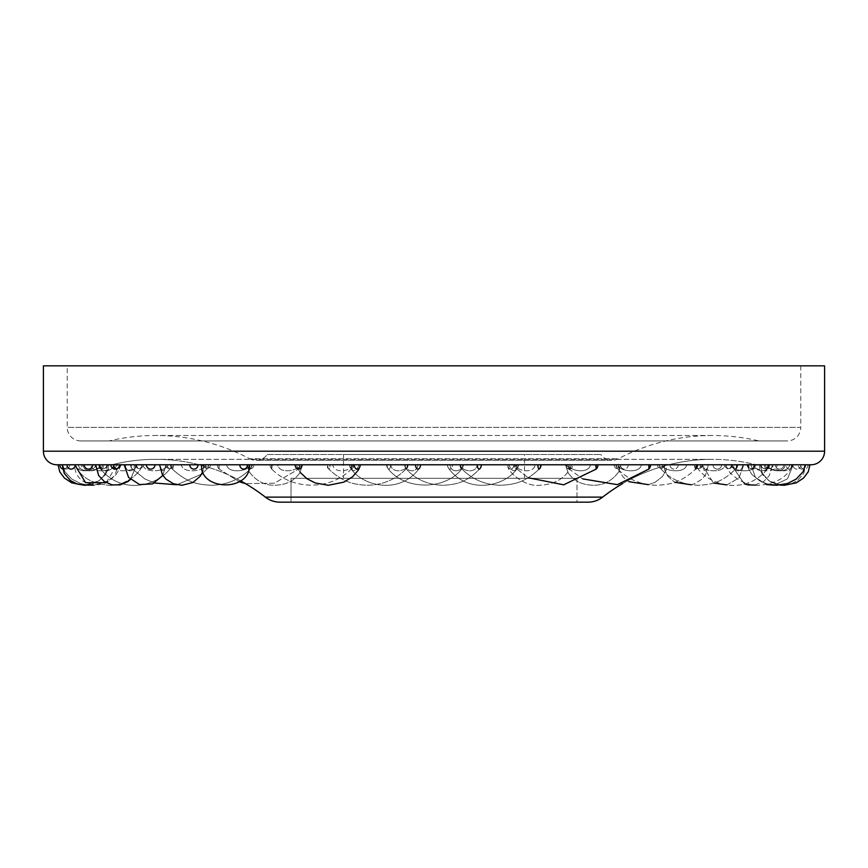 <?xml version="1.0" encoding="UTF-8"?>
<svg xmlns="http://www.w3.org/2000/svg" width="868" height="868" viewBox="0 0 868 868"><rect width="100%" height="100%" fill="white"/><g stroke="black" fill="none" stroke-linecap="round" stroke-linejoin="round"><path stroke-width="0.65" stroke-dasharray="4.34 3.25" d="M576.97 502.171L291.03 502.171L576.97 502.171L576.97 478.333L291.03 478.333L576.97 478.333L291.03 478.333L576.97 478.333L576.97 502.171L291.03 502.171L291.03 478.333L291.03 502.171L576.97 502.171M343.511 478.333L524.489 478.333L343.511 478.333L524.489 478.333L343.511 478.333L343.511 454.506L524.489 454.506L343.511 454.506M524.489 478.333L524.489 454.506M267.203 454.506L600.797 454.506L267.203 454.506A13.573 13.573 0 0 1 256.06 460.333L611.94 460.333A13.573 13.573 0 0 1 600.797 454.506M249.734 458.771A13.573 13.573 0 0 0 256.06 460.333L611.94 460.333A13.573 13.573 0 0 0 618.266 458.771A202.081 202.081 0 0 1 758.925 440.933L109.075 440.933A202.081 202.081 0 0 1 249.734 458.771L618.266 458.771L249.734 458.771M758.925 440.933L109.075 440.933M80.8 440.933L787.2 440.933L80.8 440.933A13.573 13.573 0 0 1 67.227 427.36L67.227 365.829L800.773 365.829L67.227 365.829M800.773 365.829L800.773 427.36L67.227 427.36L800.773 427.36A13.573 13.573 0 0 1 787.2 440.933M824.6 365.829L43.4 365.829L824.6 365.829M811.027 464.771L56.973 464.771L811.027 464.771M736.899 464.771L725.138 464.771C723.38 474.807 698.924 470.478 700.563 464.771L659.528 464.771A3.863 1.465 -90 0 0 660.396 468.286A3.863 1.465 -90 0 0 662.468 464.771A3.863 1.465 90 0 1 660.396 468.286A3.863 1.465 90 0 1 659.528 464.771L616.464 464.771A3.863 0.857 -90 0 0 617.126 468.525A3.863 0.857 -90 0 0 618.19 464.771A3.863 0.857 90 0 1 617.126 468.525A3.863 0.857 90 0 1 616.464 464.771L407.298 464.771C407.732 470.89 391.772 474.405 390.817 464.771L330.079 464.771A4.329 1.161 -90 0 1 328.603 468.937A4.329 1.161 -90 0 1 327.757 464.771L270.024 464.771L272.302 464.771L271.793 469.067L271.391 464.771L269.991 464.771A6.033 6.033 0 0 0 271.793 469.067L271.391 464.771L270.024 464.771M387.03 464.771L390.687 464.771L387.03 464.771A4.329 1.834 -90 0 0 388.029 468.622A4.329 1.834 -90 0 1 387.03 464.771M696.277 464.825L697.221 467.798A3.863 2.04 -90 0 1 696.44 464.771L700.552 464.771A3.863 2.04 90 0 1 699.369 468.232A3.863 2.04 90 0 1 697.221 467.798A3.863 2.04 90 0 1 696.44 464.771L747.088 464.771A3.863 3.863 -90 0 0 750.939 468.622A3.863 3.863 -90 0 0 754.802 464.771A3.863 3.863 90 0 1 750.939 468.622A3.863 3.863 90 0 1 747.088 464.771L760.748 464.771A3.863 3.787 -90 0 0 764.534 468.622A3.863 3.787 -90 0 0 768.321 464.771A3.863 3.787 90 0 1 764.534 468.622A3.863 3.787 90 0 1 760.748 464.771L768.364 464.771C766.737 470.478 784.173 474.807 785.182 464.771C784.184 474.807 766.726 470.478 768.375 464.771L765.489 464.771A3.863 3.624 -90 0 0 769.113 468.622A3.863 3.624 -90 0 0 772.737 464.771A3.863 3.624 90 0 1 769.113 468.622A3.863 3.624 90 0 1 765.489 464.771L761.193 464.771A3.863 3.353 -90 0 0 767.898 464.771A3.863 3.353 90 0 1 761.193 464.771L753.999 464.771C752.23 470.478 775.753 474.807 777.327 464.771C775.742 474.807 752.241 470.478 753.999 464.771L747.977 464.771A3.863 2.995 -90 0 0 750.972 468.622A3.863 2.995 -90 0 0 753.956 464.771A3.863 2.995 90 0 1 750.972 468.622A3.863 2.995 90 0 1 747.977 464.771L726.19 464.771A3.863 2.55 -90 0 0 726.516 466.648A3.863 2.55 -90 0 0 729.38 468.503A3.863 2.55 -90 0 0 731.29 464.771A3.863 2.55 90 0 1 729.38 468.503A3.863 2.55 90 0 1 726.516 466.648A3.863 2.55 90 0 1 726.19 464.771L732.559 464.771A3.863 3.819 90 0 1 728.708 468.622A3.863 3.819 90 0 1 724.878 464.771L732.549 464.771A3.863 3.819 -90 0 1 728.708 468.622A3.863 3.819 -90 0 1 724.878 464.771L702.093 464.771A3.863 3.678 90 0 1 698.425 468.622A3.863 3.678 90 0 1 694.747 464.771L702.125 464.771A3.863 3.678 -90 0 1 698.425 468.622A3.863 3.678 -90 0 1 694.747 464.771L657.499 464.771A3.863 3.439 90 0 0 664.367 464.771A3.863 3.439 -90 0 1 657.499 464.771L620.37 464.771A3.863 3.103 90 0 1 617.256 468.622A3.863 3.103 90 0 1 614.153 464.771L620.36 464.771A3.863 3.103 -90 0 1 617.256 468.622A3.863 3.103 -90 0 1 614.153 464.771L571.263 464.771A3.863 2.68 90 0 1 571.144 465.877A3.863 2.68 90 0 1 568.182 468.579A3.863 2.68 90 0 1 565.893 464.771L571.252 464.771A3.863 2.68 -90 0 1 571.144 465.877A3.863 2.68 -90 0 1 568.182 468.579A3.863 2.68 -90 0 1 565.893 464.771L518.402 464.771A3.863 2.181 -90 0 1 517.719 467.592A3.863 2.181 -90 0 1 515.353 468.308A3.863 2.181 -90 0 1 514.04 464.771L463.252 464.771C463.523 470.478 451.176 474.807 449.993 464.771L390.687 464.771A4.329 1.834 -90 0 1 388.029 468.622C404.835 490.854 446.195 490.279 462.384 468.188A3.863 1.627 -90 0 1 459.997 464.771L210.501 464.771L247.63 464.771L248.671 470.999L247.64 464.771A3.863 3.103 90 0 0 250.743 468.622A3.863 3.103 90 0 0 253.847 464.771L296.737 464.771L297.854 468.666L302.552 464.771L358.56 464.771L302.552 464.771L299.775 473.027C295.445 478.691 290.324 482.304 284.422 483.867C269.384 487.751 257.46 483.454 248.671 470.999C257.46 483.454 269.384 487.751 284.422 483.867C290.324 482.304 295.445 478.691 299.775 473.027L302.574 464.771L297.854 468.666L296.748 464.771A3.863 2.68 90 0 0 296.856 465.877A3.863 2.68 90 0 0 299.818 468.579A3.863 2.68 90 0 0 302.107 464.771L349.598 464.771C352.354 472.637 355.576 472.637 359.265 464.771L360.242 464.771L359.265 464.771C355.576 472.637 352.354 472.637 349.598 464.771A3.863 2.181 90 0 0 350.281 467.592A3.863 2.181 90 0 0 352.647 468.308A3.863 2.181 90 0 0 353.96 464.771L460.702 464.771C460.138 470.478 475.805 474.807 477.183 464.771L537.921 464.771L477.183 464.771C475.805 474.807 460.138 470.478 460.713 464.771A3.863 1.031 90 0 0 461.429 468.47A3.863 1.031 90 0 0 462.752 464.771L515.928 464.771C515.093 470.478 533.636 474.807 535.176 464.771L540.243 464.771A4.329 1.161 90 0 1 539.397 468.937A4.329 1.161 90 0 0 540.243 464.771M568.638 468.622L582.678 478.876L568.638 468.622L568.876 464.771L568.638 468.622L566.891 464.771L568.92 464.771L535.176 464.771C533.646 474.807 515.082 470.478 515.928 464.771L516.265 468.601L515.896 464.771L514.55 464.771L515.928 464.771L463.23 464.771C463.534 470.478 451.165 474.807 449.993 464.771L390.687 464.771A4.329 1.834 -90 0 1 388.029 468.622C404.835 490.854 446.195 490.279 462.384 468.188A3.863 1.627 90 0 0 463.262 464.771A3.863 1.627 -90 0 1 462.384 468.188L463.631 464.771M508.735 464.771L452.478 464.771A4.329 2.452 -90 0 1 451.034 468.72A4.329 2.452 -90 0 1 448.398 467.993A4.329 2.452 -90 0 1 447.573 464.771A4.329 2.452 -90 0 0 448.398 467.993A4.329 2.452 -90 0 0 451.034 468.72A4.329 2.452 -90 0 0 452.478 464.771L507.758 464.771A6.033 6.033 0 0 0 507.954 466.3A4.329 3.005 -90 0 1 507.758 464.771L508.735 464.771C512.424 472.637 515.646 472.637 518.402 464.771C515.646 472.637 512.424 472.637 508.735 464.771M571.252 464.771L570.146 468.666L565.448 464.771L513.769 464.771A4.329 3.005 -90 0 1 511.306 469.024A4.329 3.005 -90 0 1 507.954 466.3A4.329 3.005 -90 0 1 507.758 464.771M565.426 464.771L513.769 464.771A4.329 3.005 -90 0 1 511.306 469.024A4.329 3.005 -90 0 1 507.954 466.3C506.847 470.12 523.371 487.143 539.657 485.277C554.077 484.463 564.243 478.919 570.146 468.666L565.448 464.771L568.225 473.027C572.555 478.691 577.676 482.304 583.578 483.867C598.616 487.751 610.54 483.454 619.329 470.999L618.558 464.771L572.88 464.771A4.329 3.472 -90 0 1 569.397 469.1A4.329 3.472 -90 0 1 565.925 464.771A4.329 3.472 -90 0 0 569.397 469.1A4.329 3.472 -90 0 0 572.88 464.771L628.204 464.771L618.558 464.771L619.199 470.966L623.441 477.454L628.888 481.686L623.441 477.454L619.199 470.966L620.36 464.771L619.329 470.999C610.54 483.454 598.616 487.751 583.578 483.867C577.676 482.304 572.555 478.691 568.225 473.027L565.426 464.771M666.646 464.771L628.204 464.771A4.329 3.852 -90 0 1 620.501 464.771A4.329 3.852 -90 0 0 628.204 464.771L678.234 464.771L666.646 464.771L666.136 470.228L666.646 464.771M708.386 464.771L678.234 464.771A4.329 4.123 -90 0 1 674.1 469.1A4.329 4.123 -90 0 1 669.977 464.771A4.329 4.123 -90 0 0 674.1 469.1A4.329 4.123 -90 0 0 678.234 464.771L708.386 464.771C705.651 472.637 703.568 472.637 702.125 464.771L702.136 464.771C703.568 472.637 705.651 472.637 708.386 464.771M742.639 464.771L721.59 464.771A4.329 4.286 -90 0 1 717.304 469.1A4.329 4.286 -90 0 1 713.019 464.771A4.329 4.286 -90 0 0 717.304 469.1A4.329 4.286 -90 0 0 721.59 464.771L742.639 464.771C742.162 474.807 731.247 470.478 732.549 464.771C731.236 470.478 742.162 474.807 742.639 464.771M768.473 464.771L757.113 464.771A4.329 4.329 90 0 1 752.784 469.1A4.329 4.329 90 0 1 748.455 464.771A4.329 4.329 90 0 0 752.784 469.1A4.329 4.329 90 0 0 757.113 464.771L768.473 464.771C767.713 474.807 753.348 470.478 754.835 464.771C753.337 470.478 767.724 474.807 768.473 464.771M785.182 464.771L783.815 464.771A4.329 4.253 90 0 1 779.562 469.1A4.329 4.253 90 0 1 775.308 464.771A4.329 4.253 90 0 0 779.562 469.1A4.329 4.253 90 0 0 783.815 464.771L785.182 464.771M792.31 464.771L800.98 464.771A4.329 4.058 90 0 1 796.922 469.1A4.329 4.058 90 0 1 792.864 464.771A4.329 4.058 90 0 0 796.922 469.1A4.329 4.058 90 0 0 800.98 464.771L805.081 464.771A4.329 3.353 90 0 1 801.728 469.1A4.329 3.353 90 0 1 798.376 464.771L808.141 464.771A4.329 3.754 90 0 1 804.376 469.1A4.329 3.754 90 0 1 800.621 464.771L805.081 464.771A4.329 3.353 90 0 1 801.728 469.1A4.329 3.353 90 0 1 798.376 464.771L808.141 464.771A4.329 3.754 90 0 1 804.376 469.1A4.329 3.754 90 0 1 800.621 464.771L792.31 464.771C791.073 474.807 771.055 470.478 772.77 464.771C771.044 470.478 791.084 474.807 792.31 464.771M726.18 464.771L726.516 466.648C728.078 473.906 745.026 486.753 759.207 485.277C776.014 483.519 786.777 477.433 791.486 467.027A4.329 2.854 90 0 1 788.274 468.937A4.329 2.854 90 0 1 786.191 464.771L791.909 464.771M791.931 464.771L786.191 464.771A4.329 2.854 90 0 0 788.274 468.937A4.329 2.854 90 0 0 791.486 467.027C786.777 477.433 776.014 483.519 759.207 485.277C745.026 486.753 728.078 473.906 726.516 466.648M697.221 467.798C709.959 486.004 746.274 495.823 768.061 468.221C746.274 495.823 709.959 486.004 697.221 467.798A3.863 2.04 -90 0 0 699.369 468.232A3.863 2.04 -90 0 0 700.509 464.771C698.946 470.478 723.37 474.807 725.138 464.771L736.943 464.771M541.068 464.771L568.92 464.771C567.846 470.478 588.754 474.807 590.424 464.771L618.233 464.771C616.931 470.478 639.651 474.807 641.398 464.771L662.501 464.771C661.015 470.478 684.939 474.807 686.707 464.771L700.552 464.771L686.707 464.771C684.928 474.807 661.036 470.478 662.501 464.771L650.631 464.771M566.891 464.771L568.92 464.771C567.824 470.478 588.764 474.807 590.424 464.771L618.222 464.771C616.92 470.478 639.651 474.807 641.398 464.771L648.548 464.771L648.819 469.089L648.548 464.771M350.314 464.771L353.96 464.771A3.863 2.181 -90 0 1 352.647 468.308A3.863 2.181 -90 0 1 350.281 467.592C361.544 486.21 399.996 495.574 419.602 467.993A4.329 2.452 90 0 0 420.427 464.771L418.007 464.771C416.835 474.807 404.466 470.478 404.759 464.771L408.003 464.771A3.863 1.627 -90 0 1 405.616 468.188A3.863 1.627 -90 0 1 404.738 464.771L404.77 464.771A3.863 1.627 90 0 0 405.616 468.188A3.863 1.627 90 0 0 408.003 464.771L210.501 464.771A3.863 3.439 -90 0 1 203.633 464.771A3.863 3.439 90 0 0 210.501 464.771L247.63 464.771A3.863 3.103 -90 0 0 250.743 468.622A3.863 3.103 -90 0 0 253.847 464.771L296.737 464.771A3.863 2.68 -90 0 0 296.856 465.877A3.863 2.68 -90 0 0 299.818 468.579A3.863 2.68 -90 0 0 302.107 464.771L404.748 464.771C404.477 470.478 416.824 474.807 418.007 464.771L415.522 464.771M249.441 464.771L295.12 464.771L249.441 464.771M247.499 464.771L239.796 464.771L247.499 464.771M201.354 464.771L239.796 464.771L201.354 464.771M252.469 464.771L146.41 464.771M150.956 464.771L143.122 464.771A3.863 3.819 -90 0 1 139.292 468.622A3.863 3.819 -90 0 1 135.473 464.771L140.583 464.771L135.441 464.771A3.863 3.819 90 0 0 139.292 468.622A3.863 3.819 90 0 0 143.122 464.771L165.907 464.771A3.863 3.678 90 0 0 169.575 468.622A3.863 3.678 90 0 0 173.253 464.771A3.863 3.678 -90 0 1 169.575 468.622A3.863 3.678 -90 0 1 165.897 464.771C164.432 472.637 162.349 472.637 159.614 464.771C162.349 472.637 164.432 472.637 165.864 464.771L135.451 464.771C136.753 470.478 125.838 474.807 125.361 464.771L755.616 464.771C753.923 474.807 729.63 470.478 731.333 464.771C729.608 470.478 753.934 474.807 755.616 464.771L111.939 464.771A178.255 178.255 0 0 1 155.6 459.335A178.255 178.255 0 0 0 111.939 464.771L136.656 464.771C138.37 470.478 114.077 474.807 112.384 464.771L76.091 464.771A4.329 2.854 -90 0 0 76.514 467.027A4.329 2.854 -90 0 0 79.726 468.937A4.329 2.854 -90 0 0 81.809 464.771L62.919 464.771A4.329 3.353 -90 0 0 66.272 469.1A4.329 3.353 -90 0 0 69.624 464.771L62.919 464.771A4.329 3.353 -90 0 0 66.272 469.1A4.329 3.353 -90 0 0 69.624 464.771L59.859 464.771M110.887 464.771L115.173 464.771L110.887 464.771M99.527 464.771L92.692 464.771L99.527 464.771C100.287 474.807 114.652 470.478 113.165 464.771L113.165 464.771C114.663 470.478 100.276 474.807 99.527 464.771M106.167 482.695L117.061 464.771L107.252 464.771A3.863 3.787 90 0 1 103.466 468.622A3.863 3.787 90 0 1 99.679 464.771L102.511 464.771A3.863 3.624 90 0 1 98.887 468.622A3.863 3.624 90 0 1 95.263 464.771A3.863 3.624 -90 0 0 98.887 468.622A3.863 3.624 -90 0 0 102.511 464.771L106.807 464.771A3.863 3.353 90 0 1 100.102 464.771A3.863 3.353 -90 0 0 106.807 464.771L120.023 464.771A3.863 2.995 90 0 1 117.028 468.622A3.863 2.995 90 0 1 114.044 464.771A3.863 2.995 -90 0 0 117.028 468.622A3.863 2.995 -90 0 0 120.023 464.771L141.809 464.771A3.863 2.55 90 0 1 141.484 466.648A3.863 2.55 90 0 1 138.62 468.503A3.863 2.55 90 0 1 136.71 464.771A3.863 2.55 -90 0 0 138.62 468.503A3.863 2.55 -90 0 0 141.484 466.648A3.863 2.55 -90 0 0 141.809 464.771L99.625 464.771C101.274 470.478 83.816 474.807 82.818 464.771L74.746 464.771L82.818 464.771C83.827 474.807 101.263 470.478 99.636 464.771A3.863 3.787 -90 0 0 103.466 468.622A3.863 3.787 -90 0 0 107.252 464.771L117.061 464.771C117.495 491.462 74.333 491.483 74.746 464.771M67.02 464.771L70.449 464.771M62.116 464.771L75.69 464.771C76.916 474.807 96.956 470.478 95.209 464.771C96.945 470.478 76.927 474.807 75.69 464.771L81.809 464.771A4.329 2.854 -90 0 1 79.726 468.937A4.329 2.854 -90 0 1 76.514 467.027A4.329 2.854 -90 0 1 76.091 464.771L112.384 464.771C114.066 474.807 138.392 470.478 136.656 464.771L130.45 479.451L136.656 464.771L171.56 464.771A3.863 2.04 90 0 1 170.779 467.798A3.863 2.04 -90 0 0 171.56 464.771L167.448 464.771C169.054 470.478 144.631 474.807 142.862 464.771L99.028 464.771A4.329 2.289 -90 0 0 99.939 468.221A4.329 2.289 -90 0 0 102.326 468.644A4.329 2.289 -90 0 0 103.596 464.771A4.329 2.289 -90 0 1 102.326 468.644A4.329 2.289 -90 0 1 99.939 468.221A4.329 2.289 -90 0 1 99.028 464.771L142.862 464.771C144.62 474.807 169.076 470.478 167.437 464.771L208.472 464.771A3.863 1.465 90 0 1 207.604 468.286A3.863 1.465 -90 0 0 208.472 464.771L205.499 464.771C206.964 470.478 183.072 474.807 181.293 464.771L131.101 464.771A4.329 1.649 -90 0 0 132.088 468.731A4.329 1.649 -90 0 0 134.399 464.771A4.329 1.649 -90 0 1 132.088 468.731A4.329 1.649 -90 0 1 131.101 464.771L181.293 464.771C183.061 474.807 206.985 470.478 205.488 464.771L251.536 464.771A3.863 0.857 90 0 1 250.874 468.525A3.863 0.857 -90 0 0 251.536 464.771L249.778 464.771C251.069 470.478 228.349 474.807 226.602 464.771L171.441 464.771A4.329 0.966 -90 0 0 172.189 468.991A4.329 0.966 -90 0 0 173.372 464.771A4.329 0.966 -90 0 1 172.189 468.991A4.329 0.966 -90 0 1 171.441 464.771L217.358 464.771A6.033 6.033 0 0 0 219.181 469.089L219.452 464.771L217.369 464.771M460.68 464.771A3.863 1.031 -90 0 0 461.429 468.47A3.863 1.031 -90 0 0 462.752 464.771L299.08 464.771C300.154 470.478 279.246 474.807 277.576 464.771L218.931 464.771L219.181 469.089L219.452 464.771L226.602 464.771C228.349 474.807 251.08 470.478 249.767 464.771L252.404 464.771M353.45 464.771L351.29 464.771L351.735 468.601L353.46 464.771L352.072 464.771L351.735 468.601L351.29 464.771L299.091 464.771C300.176 470.478 279.236 474.807 277.576 464.771L218.931 464.771L219.181 469.089L239.112 481.686L219.181 469.089M301.109 464.771L249.767 464.771L299.579 464.771L299.362 468.622L299.579 464.771L301.109 464.771L299.362 468.622L299.124 464.771L299.362 468.622L274.407 483.172L245.46 483.639L274.407 483.172L299.362 468.622M117.104 464.771L120.912 464.771A3.863 3.863 90 0 1 117.061 468.622A3.863 3.863 90 0 1 113.198 464.771A3.863 3.863 -90 0 0 117.061 468.622A3.863 3.863 -90 0 0 120.912 464.771L117.104 464.771M514.55 464.771L516.71 464.771L516.265 468.601L516.71 464.771L568.909 464.771L514.55 464.771L516.265 468.601L528.221 477.769L516.265 468.601M240.479 480.839A178.255 178.255 0 0 0 155.6 459.335A178.255 178.255 0 0 1 240.479 480.839M622.54 483.639A178.255 178.255 0 0 1 756.061 464.771A178.255 178.255 0 0 0 712.4 459.335L155.6 459.335L712.4 459.335A178.255 178.255 0 0 0 622.54 483.639M407.32 464.771A3.863 1.031 -90 0 1 406.571 468.47A3.863 1.031 -90 0 1 405.248 464.771L352.072 464.771C352.907 470.478 334.364 474.807 332.824 464.771L272.302 464.771L271.793 469.067C292.657 490.691 331.131 490.463 351.735 468.601L352.104 464.771C352.918 470.478 334.354 474.807 332.824 464.771L327.757 464.771A4.329 1.161 -90 0 0 328.603 468.937A4.329 1.161 -90 0 0 330.079 464.771L390.817 464.771C391.772 474.405 407.743 470.89 407.287 464.771A3.863 1.031 90 0 1 406.571 468.47C396.058 479.386 382.94 484.984 367.229 485.277C354.231 484.518 343.728 483.031 328.603 468.937A6.033 6.033 0 0 1 326.932 464.771M249.81 464.771A3.863 0.857 -90 0 0 250.874 468.525A3.863 0.857 90 0 1 249.81 464.771M205.532 464.771A3.863 1.465 -90 0 0 207.604 468.286A3.863 1.465 90 0 1 205.532 464.771M167.491 464.771A3.863 2.04 -90 0 0 168.631 468.232A3.863 2.04 -90 0 0 170.779 467.798A3.863 2.04 90 0 1 168.631 468.232A3.863 2.04 90 0 1 167.491 464.771M114.001 464.771C115.759 470.478 92.258 474.807 90.673 464.771C92.247 474.807 115.769 470.478 113.979 464.771M100.059 464.771C101.816 470.478 79.758 474.807 78.326 464.771C79.748 474.807 101.838 470.478 100.048 464.771M203.611 464.771L203.307 470L201.864 470.228L203.307 470L202.591 472.018L203.611 464.771L173.253 464.771L203.6 464.771M767.941 464.771C766.184 470.478 788.242 474.807 789.674 464.771C788.252 474.807 766.162 470.478 767.952 464.771M664.389 464.771L664.693 470L666.136 470.228L664.693 470L667.817 476.272L674.664 482.282L667.817 476.272L664.693 470L664.389 464.771M725.138 464.771L733.601 464.771L725.138 464.771M88.091 464.771L84.185 464.771M517.686 464.771L514.04 464.771A3.863 2.181 90 0 0 515.353 468.308A3.863 2.181 90 0 0 517.719 467.592A3.863 2.181 90 0 0 518.413 464.771M407.993 464.771L405.248 464.771A3.863 1.031 90 0 0 406.571 468.47L408.112 464.771M62.594 468.926A4.329 3.754 -90 0 0 67.379 464.771A4.329 3.754 -90 0 1 62.594 468.926M74.822 466.463A4.329 4.058 -90 0 0 75.136 464.771A4.329 4.058 -90 0 1 74.822 466.463M135.441 464.771C136.764 470.478 125.838 474.807 125.361 464.771M360.046 466.3A4.329 3.005 90 0 0 360.242 464.771M349.489 464.749L350.281 467.592A3.863 2.181 -90 0 1 349.587 464.771M405.616 468.188C414.969 479.169 427.479 484.865 443.136 485.277C455.613 484.528 466.159 482.999 479.971 468.622A4.329 1.834 90 0 0 480.97 464.771A4.329 1.834 90 0 1 479.971 468.622C466.159 482.999 455.613 484.528 443.136 485.277C427.479 484.865 414.969 479.169 405.616 468.188L404.369 464.771M596.207 469.067L596.609 464.771L596.207 469.067M695.81 468.991A4.329 0.966 90 0 1 694.628 464.771A4.329 0.966 90 0 0 695.81 468.991C680.132 483.237 670.031 484.431 656.837 485.277C641.116 485.017 627.879 479.429 617.126 468.525C627.879 479.429 641.116 485.017 656.837 485.277C670.031 484.431 680.132 483.237 695.81 468.991M735.912 468.731A4.329 1.649 90 0 1 733.601 464.771A4.329 1.649 90 0 0 735.912 468.731C721.677 483.009 711.098 484.539 698.501 485.277C682.769 484.876 670.074 479.212 660.396 468.286C670.074 479.212 682.769 484.876 698.501 485.277C711.098 484.539 721.677 483.009 735.912 468.731M768.061 468.221A4.329 2.289 90 0 1 765.674 468.644A4.329 2.289 90 0 1 764.404 464.771A4.329 2.289 90 0 0 765.674 468.644A4.329 2.289 90 0 0 768.061 468.221M571.144 465.877L570.146 468.666C564.243 478.919 554.077 484.463 539.657 485.277C523.371 487.143 506.847 470.12 507.954 466.3M459.997 464.771A3.863 1.627 90 0 0 462.384 468.188M824.6 451.197L43.4 451.197L824.6 451.197M602.663 497.114L265.337 497.114L602.663 497.114M350.281 467.592C361.544 486.21 399.996 495.574 419.602 467.993A4.329 2.452 90 0 0 420.427 464.771M712.4 435.508L155.6 435.508L712.4 435.508M252.469 464.814L250.874 468.525C240.121 479.429 226.884 485.017 211.163 485.277C197.969 484.431 187.868 483.237 172.189 468.991A6.033 6.033 0 0 1 170.464 464.771M207.604 468.286L203.047 472.908L207.604 468.286L208.949 464.771M201.539 474.178L176.909 484.767L201.539 474.178M132.088 468.731L144.989 479.006L154.537 483.02L144.989 479.006L132.088 468.731A6.033 6.033 0 0 1 130.601 464.771M171.723 464.825L170.779 467.798C158.041 486.004 121.726 495.823 99.939 468.221A6.033 6.033 0 0 1 98.843 464.771M141.82 464.771L141.484 466.648C139.922 473.906 122.974 486.753 108.793 485.277C91.986 483.519 81.223 477.433 76.514 467.027A6.033 6.033 0 0 1 76.069 464.771M120.294 464.771L119.458 468.948L116.073 474.546L107.914 481.143L93.961 485.19L107.914 481.143L116.073 474.546L119.458 468.948L120.294 464.771M87.918 485.093L80.42 483.476L71.892 479.125L64.959 471.823L62.702 464.771L64.959 471.823L71.892 479.125L80.42 483.476L87.918 485.093M108.771 464.771L108.066 469.36L105.332 474.763L98.692 480.937L84.196 485.266L98.692 480.937L105.332 474.763L108.066 469.36L108.771 464.771M107.686 464.771L105.527 473.407L99.147 480.72L90.587 484.615L99.147 480.72L105.527 473.407L107.686 464.771M165.907 464.771L162.848 475.447L165.907 464.771M296.856 465.877L296.748 464.771M300.187 472.387L297.854 468.666L300.187 472.387M461.429 468.47C471.942 479.386 485.06 484.984 500.771 485.277C513.769 484.518 524.272 483.031 539.397 468.937C524.272 483.031 513.769 484.518 500.771 485.277C485.06 484.984 471.942 479.386 461.429 468.47L459.888 464.825M747.706 464.771L748.541 468.948L751.927 474.546L760.086 481.143L768.137 484.268L760.086 481.143L751.927 474.546L748.541 468.948L747.706 464.771M759.229 464.771L759.934 469.36L762.668 474.763L769.308 480.937L780.723 485.017L769.308 480.937L762.668 474.763L759.934 469.36L759.229 464.771M760.314 464.771L762.473 473.407L768.853 480.72L775.677 484.138L780.082 485.093L775.677 484.138L768.853 480.72L762.473 473.407L760.314 464.771M783.804 485.266L790.585 484.116L797.41 480.677L803.768 473.342L805.884 464.771L803.768 473.342L797.41 480.677L790.585 484.116L783.804 485.266M750.939 464.771L755.475 477.454L766.628 484.583L755.475 477.454L750.939 464.771M774.039 485.19L787.493 478.832L793.254 464.771L787.493 478.832L774.039 485.19M731.344 464.771L744.321 483.834L731.344 464.771M754.845 485.06L763.764 481.48L769.319 475.566L772.39 464.771L769.319 475.566L763.764 481.48L754.845 485.06M702.093 464.771L713.463 483.02L702.093 464.771M726.907 484.908L738.95 477.964L743.854 464.771L738.95 477.964L726.907 484.908M691.091 484.767L694.671 483.715L702.082 479.082L705.554 474.807L708.429 464.771L705.554 474.807L702.082 479.082L694.671 483.715L691.091 484.767M648.407 484.659L654.96 482.348L662.327 476.684L666.136 470.228L662.327 476.684L654.96 482.348L648.407 484.659M518.511 464.749L517.719 467.592C506.456 486.21 468.004 495.574 448.398 467.993A6.033 6.033 0 0 1 447.465 464.771M386.629 464.771A6.033 6.033 0 0 0 388.029 468.622M659.051 464.771L660.396 468.286M615.531 464.749L617.126 468.525M406.571 468.47C396.058 479.386 382.94 484.984 367.229 485.277C354.231 484.518 343.728 483.031 328.603 468.937M351.735 468.601C331.131 490.463 292.657 490.691 271.793 469.067M250.874 468.525C240.121 479.429 226.884 485.017 211.163 485.277C197.969 484.431 187.868 483.237 172.189 468.991M170.779 467.798C158.041 486.004 121.726 495.823 99.939 468.221M141.484 466.648C139.922 473.906 122.974 486.753 108.793 485.277C91.986 483.519 81.223 477.433 76.514 467.027M517.719 467.592C506.456 486.21 468.004 495.574 448.398 467.993"/><path stroke-width="1.3" d="M280.006 502.171L587.994 502.171L280.006 502.171A23.827 23.827 -90 0 1 265.337 497.114A178.255 178.255 0 0 0 240.479 480.839A178.255 178.255 0 0 1 265.337 497.114A23.827 23.827 -90 0 0 280.006 502.171M824.6 365.829L43.4 365.829L43.4 451.197A13.573 13.573 0 0 0 56.973 464.771L811.027 464.771A13.573 13.573 0 0 0 824.6 451.197L824.6 365.829L43.4 365.829L43.4 451.197A13.573 13.573 0 0 0 56.973 464.771L811.027 464.771A13.573 13.573 0 0 0 824.6 451.197L824.6 365.829M791.909 464.771L791.931 464.771A6.033 6.033 0 0 1 791.486 467.027A4.329 2.854 90 0 0 791.909 464.771A4.329 2.854 90 0 1 791.486 467.027M768.061 468.221A4.329 2.289 90 0 0 768.972 464.771L733.601 464.771L768.972 464.771A4.329 2.289 90 0 1 768.061 468.221A6.033 6.033 0 0 0 769.156 464.771M736.943 464.771L736.899 464.771A4.329 1.649 90 0 1 735.912 468.731A6.033 6.033 0 0 0 737.399 464.771L747.706 464.771L737.399 464.771M648.819 469.089L617.354 484.659L582.678 478.876L617.354 484.659L648.819 469.089L649.069 464.771L596.609 464.771L650.642 464.771L649.069 464.771L648.819 469.089A6.033 6.033 0 0 0 650.642 464.771L648.548 464.771M598.009 464.771L597.976 464.771A6.033 6.033 0 0 1 596.207 469.067L595.698 464.771L596.207 469.067L563.712 484.811L528.221 477.769L563.712 484.811L596.207 469.067M539.397 468.937A4.329 1.161 90 0 1 537.921 464.771A4.329 1.161 90 0 0 539.397 468.937A6.033 6.033 0 0 0 541.068 464.771L540.243 464.771M420.427 464.771L360.242 464.771A6.033 6.033 0 0 1 360.046 466.3L358.506 469.881L352.679 476.706L343.88 482.131L328.343 485.277L315.247 482.977L306.957 478.724L300.187 472.387L306.957 478.724L315.247 482.977L328.343 485.277L343.88 482.131L352.679 476.706L358.506 469.881L360.046 466.3A4.329 3.005 90 0 1 356.694 469.024A4.329 3.005 90 0 1 354.231 464.771A4.329 3.005 90 0 0 356.694 469.024A4.329 3.005 90 0 0 360.046 466.3A4.329 3.005 90 0 0 360.242 464.771L415.522 464.771A4.329 2.452 90 0 0 416.966 468.72A4.329 2.452 90 0 0 419.602 467.993A6.033 6.033 0 0 0 420.535 464.771L477.313 464.771A4.329 1.834 90 0 0 479.971 468.622A6.033 6.033 0 0 0 481.371 464.771M302.574 464.771L295.12 464.771L302.574 464.771M249.441 464.771L247.499 464.771L249.441 464.771L248.801 470.966L249.441 464.771M146.41 464.771L124.146 464.771L128.562 477.378L139.629 484.583L152.638 483.867L162.848 475.447L152.638 483.867L139.629 484.583L128.562 477.378L124.146 464.771L146.41 464.771A4.329 4.286 90 0 0 150.696 469.1A4.329 4.286 90 0 0 154.981 464.771A4.329 4.286 90 0 1 150.696 469.1A4.329 4.286 90 0 1 146.41 464.771L150.956 464.771M119.545 464.771L115.173 464.771L119.545 464.771A4.329 4.329 -90 0 1 115.216 469.1A4.329 4.329 -90 0 1 110.887 464.771A4.329 4.329 -90 0 0 115.216 469.1A4.329 4.329 -90 0 0 119.545 464.771M95.61 464.771L110.887 464.771L95.61 464.771L98.681 475.566L104.236 481.48L112.015 484.854L120.175 484.876L127.965 481.523L130.45 479.451L127.965 481.523L120.175 484.876L112.015 484.854L104.236 481.48L98.681 475.566L95.61 464.771M106.167 482.695L85.617 482.684L74.746 464.771L84.185 464.771A4.329 4.253 -90 0 0 88.438 469.1A4.329 4.253 -90 0 0 92.692 464.771L84.185 464.771A4.329 4.253 -90 0 0 88.438 469.1A4.329 4.253 -90 0 0 92.692 464.771L88.091 464.771M84.185 464.771L67.02 464.771A4.329 4.058 -90 0 0 74.822 466.463A4.329 4.058 -90 0 1 67.02 464.771L62.116 464.771L67.02 464.771M59.859 464.771A4.329 3.754 -90 0 0 62.594 468.926A4.329 3.754 -90 0 1 59.859 464.771L62.116 464.771L64.232 473.342L70.59 480.677L77.415 484.116L85.042 485.277L90.587 484.615L85.042 485.277L77.415 484.116L70.59 480.677L64.232 473.342L62.116 464.771M125.361 464.771L135.441 464.771M159.614 464.771L165.864 464.771L159.614 464.771M516.71 464.771L535.176 464.771L516.71 464.771M755.616 464.771L753.999 464.771L755.616 464.771M725.138 464.771L700.552 464.771L725.138 464.771M686.707 464.771L662.501 464.771L686.707 464.771M641.398 464.771L618.222 464.771L641.398 464.771M462.752 464.771L460.702 464.771L462.752 464.771M210.501 464.771L203.611 464.771L210.501 464.771M173.253 464.771L165.907 464.771L173.253 464.771M143.122 464.771L136.656 464.771L143.122 464.771M602.663 497.114A178.255 178.255 0 0 1 622.54 483.639A178.255 178.255 0 0 0 602.663 497.114A23.827 23.827 90 0 1 587.994 502.171A23.827 23.827 90 0 0 602.663 497.114L265.337 497.114L602.663 497.114M201.864 470.228L201.354 464.771L201.864 470.228C206.595 489.107 242.997 490.094 248.801 470.966C242.997 490.094 206.595 489.107 201.864 470.228M420.535 464.771L477.313 464.771A4.329 1.834 90 0 0 479.971 468.622M74.746 464.771L70.449 464.771M189.767 464.771A4.329 4.123 90 0 0 193.9 469.1A4.329 4.123 90 0 0 198.023 464.771A4.329 4.123 90 0 1 193.9 469.1A4.329 4.123 90 0 1 189.767 464.771M239.796 464.771A4.329 3.852 90 0 0 247.499 464.771A4.329 3.852 90 0 1 239.796 464.771M295.12 464.771A4.329 3.472 90 0 0 298.603 469.1A4.329 3.472 90 0 0 302.075 464.771A4.329 3.472 90 0 1 298.603 469.1A4.329 3.472 90 0 1 295.12 464.771M695.81 468.991A4.329 0.966 90 0 0 696.559 464.771A4.329 0.966 90 0 1 695.81 468.991A6.033 6.033 0 0 0 697.536 464.771M43.4 451.197L824.6 451.197L43.4 451.197M415.522 464.771A4.329 2.452 90 0 0 416.966 468.72A4.329 2.452 90 0 0 419.602 467.993M736.899 464.771A4.329 1.649 90 0 1 735.912 468.731M245.46 483.639L239.112 481.686L245.46 483.639M203.047 472.908L201.539 474.178L203.047 472.908M176.909 484.767L154.537 483.02L176.909 484.767M93.961 485.19L87.918 485.093L93.961 485.19M84.196 485.266L71.751 482.858L64.406 478.04L59.718 471.758L58.058 464.771L59.718 471.758L64.406 478.04L71.751 482.858L84.196 485.266M202.591 472.018L200.183 476.272L192.891 482.521L181.933 485.277L173.329 483.715L165.918 479.082L162.446 474.807L159.571 464.771L162.446 474.807L165.918 479.082L173.329 483.715L181.933 485.277L192.891 482.521L200.183 476.272L202.591 472.018M768.137 484.268L776.459 485.277L787.58 483.476L796.108 479.125L803.041 471.823L805.298 464.771L803.041 471.823L796.108 479.125L787.58 483.476L776.459 485.277L768.137 484.268M780.723 485.017L784.379 485.277L796.249 482.858L803.594 478.04L808.282 471.758L809.942 464.771L808.282 471.758L803.594 478.04L796.249 482.858L784.379 485.277L780.723 485.017M780.082 485.093L783.804 485.266L780.082 485.093M766.628 484.583L774.039 485.19L766.628 484.583M744.321 483.834L747.825 484.876L754.845 485.06L747.825 484.876L744.321 483.834M713.463 483.02L726.907 484.908L713.463 483.02M674.664 482.282L691.091 484.767L674.664 482.282M628.888 481.686L648.407 484.659L628.888 481.686"/></g></svg>

